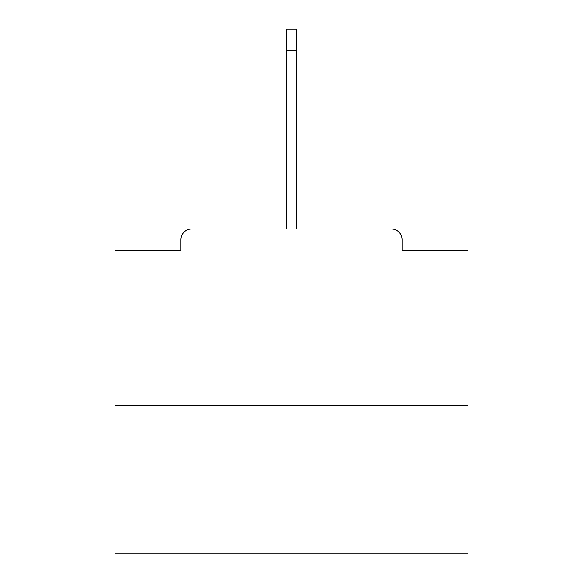 <?xml version="1.0" encoding="UTF-8"?>
<svg xmlns="http://www.w3.org/2000/svg" width="583" height="583" viewBox="0 0 583 583"><rect width="100%" height="100%" fill="white"/><g stroke="black" fill="none" stroke-linecap="round" stroke-linejoin="round"><path stroke-width="0.87" d="M402.022 250.894L402.022 239.598L402.022 250.894L468.047 250.894L468.047 553.85L114.953 553.85L114.953 250.894L180.978 250.894L180.978 239.598L180.978 250.894M468.047 405.549L114.953 405.549M402.022 239.598A10.596 10.596 0 0 0 391.426 229.002L191.574 229.002A10.596 10.596 0 0 0 180.978 239.598M391.426 229.002L346.586 229.002M236.414 229.002L191.574 229.002M286.202 50.335L286.202 29.15L296.798 29.15L296.798 50.335L286.202 50.335L286.202 229.002M296.798 50.335L296.798 229.002"/></g></svg>
